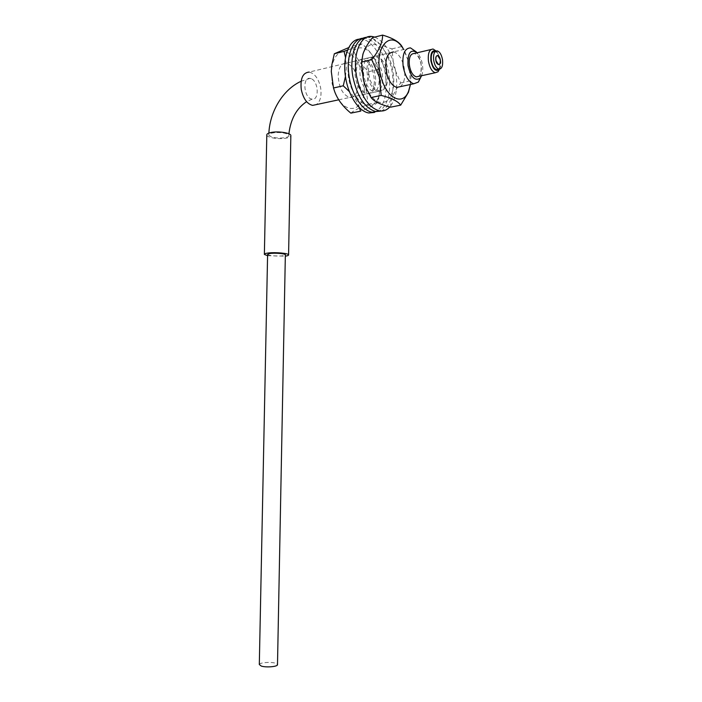 <?xml version="1.0" encoding="UTF-8"?>
<svg xmlns="http://www.w3.org/2000/svg" width="702" height="702" viewBox="0 0 702 702"><rect width="100%" height="100%" fill="white"/><g stroke="black" fill="none" stroke-linecap="round" stroke-linejoin="round"><path stroke-width="0.53" stroke-dasharray="3.51 2.63" d="M439.452 69.2C440.742 67.12 441.146 64.163 440.654 60.328L437.381 52.176L436.074 51.009M436.109 50.992L436.126 51.009C438.066 53.378 439.355 56.581 439.996 60.635L439.496 69.2M421.648 75.711C422.779 72.718 423.052 69.094 422.464 64.821C421.691 60.056 420.147 56.239 417.822 53.37L417.26 52.755M415.47 51.132C418.374 54.712 420.305 59.468 421.261 65.391L420.761 77.404M410.451 47.868L309.161 72.078C314.847 73.456 318.682 78.782 320.682 88.04C321.753 96.086 320.296 101.606 316.304 104.607M418.541 76.386C420.946 74.368 421.805 70.542 421.13 64.891C419.901 58.38 417.567 54.581 414.145 53.484M435.521 60.24C435.995 62.776 436.863 64.259 438.145 64.698C439.61 64.61 440.215 63.057 439.943 60.03C439.478 57.485 438.601 55.993 437.311 55.563C435.854 55.651 435.249 57.213 435.521 60.24M438.276 69.305C440.084 67.743 440.733 64.759 440.215 60.354C439.276 55.274 437.522 52.299 434.933 51.43M311.284 78.729L309.933 78.361C302.641 77.027 303.571 96.306 310.925 98.85L312.1 99.175C319.384 100.553 318.62 81.537 311.284 78.729M271.183 136.82L268.813 135.135C267.734 132.555 280.975 131.546 286.583 133.801L288.847 135.451C289.856 138.031 276.842 139.022 271.183 136.82M267.576 255.686L285.328 256.151M266.804 135.091C267.041 137.715 279.484 139.575 286.486 138.083C289.075 137.566 290.523 136.846 290.839 135.925M435.635 60.863C435.152 57.511 435.714 55.739 437.311 55.563L439.838 59.407C440.312 62.759 439.75 64.523 438.145 64.698L435.635 60.863M410.416 84.494C411.451 77.825 411.056 70.744 409.222 63.233L403.624 49.5M404.931 51.799L409.055 63.11L410.468 84.486M365.909 87.399L366.04 87.697C372.788 101.07 379.887 105.405 387.328 100.711C393.84 93.735 395.445 82.538 392.146 67.138C386.925 44.235 367.76 35.662 362.873 55.555L361.574 65.909M390.663 107.16C390.549 99.737 393.901 91.664 400.719 82.95L393.699 66.62L391.988 48.868C382.169 46.13 375.667 42.392 372.481 37.662M386.6 69.7C388.961 82.994 386.627 90.119 379.624 91.076C375.175 89.961 371.779 85.486 369.427 77.641C367.023 64.303 369.287 57.108 376.219 56.055L393.497 51.922C398.034 53.08 401.456 57.704 403.755 65.795C405.835 75.825 404.703 82.775 400.359 86.644M376.219 56.055C380.107 56.862 383.274 60.477 385.731 66.874M391.988 48.868L401.974 46.464M400.719 82.95L410.644 80.8M385.802 72.859C387.056 84.705 384.529 90.883 378.202 91.374C373.025 89.891 369.41 84.451 367.357 75.061C366.084 63.18 368.559 56.959 374.798 56.388C380.124 57.889 383.792 63.373 385.802 72.859M382.283 73.649C383.546 85.469 381.01 91.629 374.666 92.129C369.48 90.655 365.856 85.24 363.794 75.869C362.522 64.022 365.005 57.81 371.261 57.239C376.597 58.722 380.273 64.189 382.283 73.649M366.611 37.346L368.629 37.39C378.808 38.312 389.399 54.493 392.269 72.455C394.875 92.576 391.304 105.432 381.537 111.013M374.754 37.083C385.117 41.918 392.12 53.449 395.752 71.674C398.043 87.346 396.06 99.096 389.812 106.941M378.904 75.158C379.914 86.565 377.334 92.471 371.147 92.883C365.76 91.313 362.083 85.662 360.135 75.93C359.117 64.505 361.653 58.556 367.734 58.082C373.28 59.661 377 65.356 378.904 75.158M375.43 75.939C376.439 87.32 373.85 93.217 367.646 93.629C362.241 92.067 358.564 86.434 356.607 76.729C355.589 65.339 358.134 59.407 364.233 58.915C369.787 60.486 373.517 66.163 375.43 75.939M359.538 39.136L361.6 39.18C372.13 40.075 383.038 57.099 385.582 75.518C387.741 94.849 384.055 107.152 374.526 112.417M363.066 38.241L365.11 38.285C375.614 39.207 386.495 56.283 389.04 74.745C391.128 92.62 388.022 104.668 379.703 110.907M348.06 68.173C346.735 97.569 372.753 118.884 379.036 95.358L380.695 84.749C380.774 76.544 379.124 68.743 375.728 61.355C366.777 40.716 348.104 44.287 348.06 68.173M345.463 76.5L346.34 67.927L345.524 57.546M359.442 107.669C357.643 102.211 354.317 96.876 349.456 91.672M347.595 50.07C355.203 47.271 360.012 45.2 362.03 43.849C367.909 48.929 372.358 54.502 375.351 60.556L378.404 69.472L380.668 85.337L377.702 102.378C375.57 104.519 369.84 107.459 360.503 111.179M332.739 85.056L334.459 90.83C343.111 116.207 364.628 113.18 364.329 88.312C363.952 73.175 359.406 61.767 350.693 54.115C341.558 48.842 335.31 52.817 331.941 66.041L331.353 72.104L332.257 82.792M350.842 113.127C353.352 110.837 359.117 107.906 368.155 104.344L365.953 88.54L368.875 71.657C360.17 64.224 354.677 55.756 352.395 46.262L348.727 47.587M374.394 81.546C373.876 89.9 371.156 94.024 366.251 93.928C359.336 91.321 355.537 83.88 354.835 71.613C355.379 63.338 358.046 59.214 362.837 59.249C369.875 61.864 373.727 69.296 374.394 81.546M357.959 85.188C357.432 93.436 354.685 97.534 349.719 97.464C342.734 94.919 338.89 87.583 338.188 75.465C338.75 67.278 341.444 63.198 346.288 63.206C353.404 65.751 357.292 73.078 357.959 85.188M352.395 46.262L362.03 43.849M368.875 71.657L378.404 69.472M368.155 104.344L377.702 102.378M259.31 664.513C259.556 662.556 270.709 661.67 275.438 663.206L277.492 664.487M267.602 254.493C267.778 255.712 278.641 256.546 283.31 255.703L285.354 254.958M437.381 52.176L436.126 51.009M417.822 53.37L416.198 51.825M433.116 49.043L430.949 49.544M435.582 51.272L437.249 50.886M338.697 99.816L379.624 91.076M309.933 78.361L301.114 81.265M268.884 133.082L268.813 135.135M312.1 99.175L306.598 101.658M288.917 133.81L288.847 135.451M362.873 55.555L362.952 54.045M366.04 87.697L366.435 88.654M374.666 92.129L378.202 91.374M368.629 37.39L372.174 36.495M371.261 57.239L374.798 56.388M367.646 93.629L371.147 92.883M361.6 39.18L365.11 38.285M364.233 58.915L367.734 58.082M379.036 95.358L378.711 98.728M331.941 66.041L331.897 64.593M349.719 97.464L366.251 93.928M346.288 63.206L362.837 59.249M334.459 90.83L334.74 91.804M375.728 61.355L375.351 60.556"/><path stroke-width="1.05" d="M436.074 51.009C432.107 49.702 430.379 52.966 430.896 60.811C432.748 68.743 435.442 71.736 438.978 69.788L439.452 69.2M439.496 69.2L438.022 71.788L435.275 72.736C431.967 71.622 429.685 67.769 428.448 61.206C427.755 53.343 429.308 49.289 433.116 49.043L436.109 50.992M417.26 52.755C410.547 48.561 407.467 52.843 408.011 65.602C410.837 77.176 414.873 81.379 420.129 78.212L421.648 75.711M420.761 77.404L418.348 82.081L413.811 83.766C408.652 82.108 405.098 76.316 403.15 66.392C402.07 54.475 404.501 48.306 410.451 47.868L416.198 51.825M316.304 104.607L312.627 105.388C307.099 104.001 303.308 98.728 301.272 89.549C300.158 78.51 302.79 72.683 309.161 72.078M430.949 49.544L414.145 53.484C410.275 53.756 408.696 57.775 409.398 65.532C410.652 72.008 412.96 75.79 416.33 76.869L418.541 76.386M435.907 60.153C436.381 62.689 437.258 64.172 438.531 64.61C439.996 64.523 440.602 62.969 440.329 59.942C439.864 57.397 438.987 55.906 437.697 55.476C436.24 55.563 435.635 57.125 435.907 60.153M435.582 51.272L434.933 51.43C432.011 51.615 430.809 54.738 431.344 60.784C432.3 65.848 434.047 68.814 436.6 69.674L438.276 69.305M433.669 60.258C433.134 54.194 434.327 51.071 437.249 50.886C439.829 51.764 441.584 54.747 442.523 59.837C443.059 65.883 441.848 68.998 438.908 69.165C436.363 68.296 434.617 65.33 433.669 60.258M285.328 256.151C287.662 255.809 288.741 255.361 288.583 254.808C288.39 253.308 275.658 252.123 268.603 252.966C265.61 253.308 264.198 253.799 264.364 254.431L267.576 255.686M290.839 135.925L290.847 135.468C290.681 132.871 278.053 130.949 271.033 132.502C268.059 133.134 266.646 133.994 266.804 135.091L264.373 254.168M436.021 60.776C435.538 57.424 436.1 55.651 437.697 55.476L440.224 59.319C440.698 62.671 440.136 64.435 438.531 64.61L436.021 60.776M403.624 49.5C391.154 27.115 372.683 47.552 380.949 76.474C386.363 98.578 403.071 106.546 408.625 91.058L410.416 84.494M410.468 84.486L408.432 92.313L400.684 105.142C398.008 101.263 391.514 98.017 381.204 95.402L379.308 77.027L371.77 59.679C379.062 50.509 382.669 42.313 382.608 35.1C392.795 38.083 399.254 41.874 401.974 46.464L403.15 48.526M361.574 65.909L363.496 80.379L365.909 87.399M382.608 35.1L372.481 37.662C367.945 43.261 364.768 48.719 362.952 54.045L361.565 62.101L363.592 80.546L366.435 88.654L371.042 97.543L381.204 95.402M400.359 86.644L396.876 87.39C392.488 86.232 389.136 81.686 386.802 73.736C384.424 60.214 386.653 52.948 393.497 51.922M385.731 66.874L386.6 69.7M361.565 62.101L371.77 59.679M371.042 97.543C374.192 101.544 380.73 104.747 390.663 107.16L400.684 105.142M381.537 111.013L375.877 111.565C365.022 108.441 357.379 96.973 352.957 77.167C349.07 56.73 355.87 37.575 366.611 37.346M389.812 106.941C386.837 110.161 383.371 111.469 379.413 110.855C368.585 107.713 360.96 96.209 356.546 76.343C352.351 54.405 360.486 34.468 372.174 36.495L374.754 37.083M374.526 112.417L368.866 112.969C359.029 111.706 348.289 95.665 345.568 77.194C342.26 57.406 349.07 39.452 359.538 39.136M379.703 110.907L372.367 112.267C362.557 110.995 351.834 94.902 349.122 76.378C345.814 56.529 352.623 38.531 363.066 38.241M349.456 91.672L343.252 85.802L345.463 76.5M348.727 47.587L334.327 53.764L331.897 64.584L331.291 71.472L333.494 87.987L334.749 91.822C337.697 99.649 343.059 106.757 350.842 113.127L360.503 111.179L359.442 107.669M332.257 82.792L332.739 85.056M333.494 87.987L343.252 85.802M345.524 57.546L344.077 51.343L347.595 50.07M334.327 53.764L344.077 51.343M277.492 664.487L277.492 664.794C277.299 666.751 265.979 667.655 261.284 666.075L259.31 664.513L267.602 254.493L269.577 253.571C274.21 252.702 285.231 253.554 285.354 254.765L285.354 254.958M436.6 69.674L438.908 69.165M435.275 72.736L416.33 76.869M312.627 105.388L338.697 99.816M396.876 87.39L413.811 83.766M420.129 78.212L418.348 82.081M438.978 69.788L438.022 71.788M301.114 81.265C282.915 89.531 269.84 111.644 268.884 133.082M288.583 254.808L290.847 135.468M306.598 101.658C296.542 108.362 290.654 119.077 288.917 133.81M408.625 91.058L408.432 92.313M375.877 111.565L379.413 110.855M368.866 112.969L372.367 112.267M277.492 664.794L285.354 254.765"/></g></svg>
